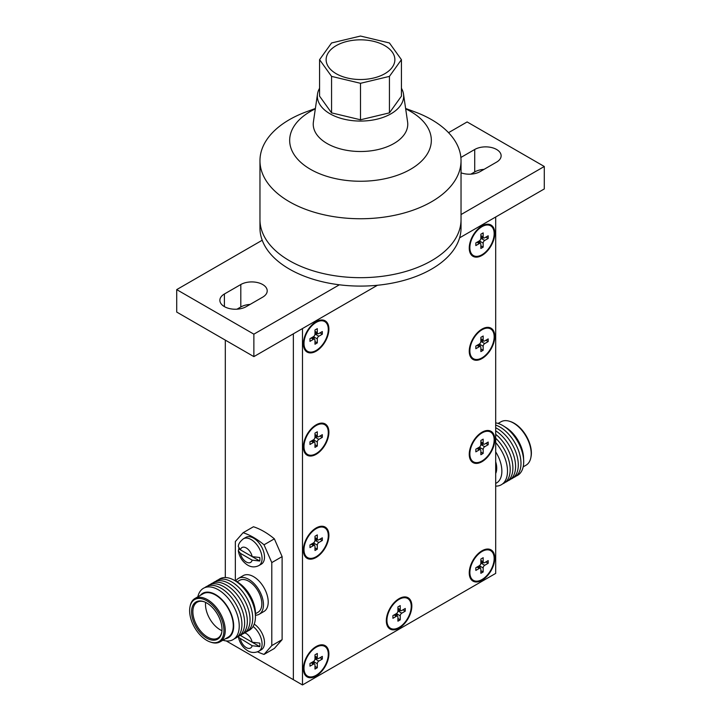 <?xml version="1.0" encoding="UTF-8"?>
<svg xmlns="http://www.w3.org/2000/svg" width="721" height="721" viewBox="0 0 721 721"><rect width="100%" height="100%" fill="white"/><g stroke="black" fill="none" stroke-linecap="round" stroke-linejoin="round"><path stroke-width="1.08" d="M482.016 579.531A17.169 9.914 -60 0 1 469.876 572.546A17.169 9.914 -60 0 1 482.016 551.493A17.169 9.914 -60 0 1 482.034 551.475A17.169 9.914 -60 0 1 494.155 558.514A17.169 9.914 -60 0 1 482.016 579.531M480.132 568.139L480.132 566.201L483.169 567.959A2.181 1.262 -60 0 1 484.719 565.282L488.189 563.281L488.189 560.605L484.719 562.614A2.181 1.262 -60 0 1 483.629 562.722A2.181 1.262 -60 0 1 483.169 561.722L483.169 557.712L480.862 559.045L480.862 563.056A2.181 1.262 -60 0 1 479.312 565.733L475.842 567.733L475.842 570.41L479.312 568.4A2.181 1.262 -60 0 1 480.402 568.292A2.181 1.262 -60 0 1 480.862 569.293L480.862 573.303L483.169 571.969L483.169 567.959M478.456 567.175L479.835 566.03A2.181 1.262 -60 0 1 479.988 565.165M480.862 570.635L483.169 571.969M485.873 561.947L488.189 563.281M480.709 563.921A2.181 1.262 -60 0 1 481.376 563.353L483.349 562.569M484.719 565.282L481.682 563.534L481.682 561.596M478.158 566.994L479.835 566.03M481.376 563.353L481.376 561.425M482.016 460.971A17.178 9.914 -60 0 1 469.867 453.969A17.178 9.914 -60 0 1 482.016 432.915A17.178 9.914 -60 0 1 482.025 432.915A17.178 9.914 -60 0 1 494.164 439.936A17.178 9.914 -60 0 1 482.016 460.971M480.709 445.353A2.181 1.262 -60 0 1 481.376 444.794L481.682 443.027M484.719 446.723L488.189 444.713L488.189 442.045L484.719 444.046A2.181 1.262 -60 0 1 483.629 444.154A2.181 1.262 -60 0 1 483.169 443.154L483.169 439.143L480.862 440.486L480.862 444.496A2.181 1.262 -60 0 1 479.312 447.164L475.842 449.174L475.842 451.842L479.312 449.841A2.181 1.262 -60 0 1 480.402 449.733A2.181 1.262 -60 0 1 480.862 450.733L480.862 454.744L483.169 453.401L483.169 449.39A2.181 1.262 -60 0 1 484.719 446.723L481.682 444.965L483.349 444.001M480.132 449.571L480.132 447.642L483.169 449.39M478.456 448.606L479.835 447.462A2.181 1.262 -60 0 1 479.988 446.605M480.862 452.067L483.169 453.401M485.873 443.379L488.189 444.713M481.376 444.794L481.376 442.856M478.158 448.435L479.835 447.462M482.016 357.841A17.178 9.914 -60 0 1 469.867 350.839A17.178 9.914 -60 0 1 482.016 329.785A17.178 9.914 -60 0 1 482.025 329.776A17.178 9.914 -60 0 1 494.164 336.806A17.178 9.914 -60 0 1 482.016 357.841M480.709 342.223A2.181 1.262 -60 0 1 481.376 341.664L481.682 339.897M484.719 343.593L488.189 341.583L488.189 338.915L484.719 340.916A2.181 1.262 -60 0 1 483.629 341.024A2.181 1.262 -60 0 1 483.169 340.024L483.169 336.013L480.862 337.356L480.862 341.366A2.181 1.262 -60 0 1 479.312 344.034L475.842 346.044L475.842 348.712L479.312 346.711A2.181 1.262 -60 0 1 480.402 346.603A2.181 1.262 -60 0 1 480.862 347.603L480.862 351.605L483.169 350.271L483.169 346.26A2.181 1.262 -60 0 1 484.719 343.593L481.682 341.835L483.349 340.871M480.132 346.44L480.132 344.512L483.169 346.26M478.456 345.476L479.835 344.332A2.181 1.262 -60 0 1 479.988 343.475M480.862 348.937L483.169 350.271M485.873 340.249L488.189 341.583M481.376 341.664L481.376 339.726M478.158 345.305L479.835 344.332M482.016 254.711A17.178 9.914 -60 0 1 469.867 247.709A17.178 9.914 -60 0 1 482.016 226.655A17.178 9.914 -60 0 1 482.025 226.646A17.178 9.914 -60 0 1 494.164 233.676A17.178 9.914 -60 0 1 482.016 254.711M480.709 239.093A2.181 1.262 -60 0 1 481.376 238.534L481.682 236.767M484.719 240.463L488.189 238.453L488.189 235.785L484.719 237.786A2.181 1.262 -60 0 1 483.629 237.894A2.181 1.262 -60 0 1 483.169 236.894L483.169 232.883L480.862 234.226L480.862 238.227A2.181 1.262 -60 0 1 479.312 240.904L475.842 242.905L475.842 245.582L479.312 243.581A2.181 1.262 -60 0 1 480.402 243.473A2.181 1.262 -60 0 1 480.862 244.464L480.862 248.475L483.169 247.141L483.169 243.13A2.181 1.262 -60 0 1 484.719 240.463L481.682 238.705L483.349 237.741M480.132 243.31L480.132 241.382L483.169 243.13M478.456 242.346L479.835 241.202A2.181 1.262 -60 0 1 479.988 240.345M480.862 245.807L483.169 247.141M485.873 237.119L488.189 238.453M481.376 238.534L481.376 236.596M478.158 242.166L479.835 241.202M316.149 647.251A17.169 9.914 120 0 0 304.01 668.304A17.169 9.914 120 0 0 316.149 675.289A17.169 9.914 120 0 0 328.289 654.271A17.169 9.914 120 0 0 316.168 647.242A17.169 9.914 120 0 0 316.149 647.251L312.247 649.495M314.113 660.932A2.181 1.262 120 0 0 313.959 661.797L314.266 663.906M317.303 663.726L317.303 667.736L314.987 669.07L314.987 665.059A2.181 1.262 120 0 0 314.536 664.059A2.181 1.262 120 0 0 313.446 664.167L309.976 666.177L309.976 663.5L313.446 661.49A2.181 1.262 120 0 0 314.987 658.823L314.987 654.812L317.303 653.478L317.303 657.489A2.181 1.262 120 0 0 317.754 658.48A2.181 1.262 120 0 0 318.844 658.372L322.323 656.371L322.323 659.048L318.844 661.049A2.181 1.262 120 0 0 317.303 663.726L314.266 661.968L312.59 662.932M317.483 658.327L315.807 659.291L318.844 661.049M315.807 657.363L315.51 659.12A2.181 1.262 120 0 0 314.834 659.679M314.987 666.393L317.303 667.736M320.007 657.705L322.323 659.048M313.959 661.797L312.283 662.761M315.51 657.182L315.51 659.12M316.149 528.682A17.178 9.914 120 0 0 304.001 549.735A17.178 9.914 120 0 0 316.149 556.729A17.178 9.914 120 0 0 328.289 535.703A17.178 9.914 120 0 0 316.159 528.673A17.178 9.914 120 0 0 316.149 528.682L312.256 530.926M314.113 542.363A2.181 1.262 120 0 0 313.959 543.228L314.266 545.337M317.303 545.157L317.303 549.168L314.987 550.502L314.987 546.491A2.181 1.262 120 0 0 314.536 545.491A2.181 1.262 120 0 0 313.446 545.599L309.976 547.609L309.976 544.932L313.446 542.931A2.181 1.262 120 0 0 314.987 540.254L314.987 536.244L317.303 534.91L317.303 538.92A2.181 1.262 120 0 0 317.754 539.921A2.181 1.262 120 0 0 318.844 539.813L322.323 537.803L322.323 540.48L318.844 542.48A2.181 1.262 120 0 0 317.303 545.157L314.266 543.4L312.59 544.373M317.483 539.759L315.807 540.732L318.844 542.48M315.807 538.794L315.51 540.552A2.181 1.262 120 0 0 314.834 541.12M314.987 547.834L317.303 549.168M320.007 539.146L322.323 540.48M313.959 543.228L312.283 544.193M315.51 538.623L315.51 540.552M316.149 425.552A17.178 9.914 120 0 0 304.001 446.605A17.178 9.914 120 0 0 316.149 453.599A17.178 9.914 120 0 0 328.289 432.573A17.178 9.914 120 0 0 316.159 425.543A17.178 9.914 120 0 0 316.149 425.552M314.113 439.233A2.181 1.262 120 0 0 313.959 440.098L314.266 442.207M317.303 442.027L317.303 446.038L314.987 447.371L314.987 443.361A2.181 1.262 120 0 0 314.536 442.361A2.181 1.262 120 0 0 313.446 442.469L309.976 444.478L309.976 441.802L313.446 439.801A2.181 1.262 120 0 0 314.987 437.124L314.987 433.114L317.303 431.78L317.303 435.79A2.181 1.262 120 0 0 317.754 436.791A2.181 1.262 120 0 0 318.844 436.683L322.323 434.673L322.323 437.35L318.844 439.35A2.181 1.262 120 0 0 317.303 442.027L314.266 440.27L312.59 441.243M317.483 436.629L315.807 437.602L318.844 439.35M315.807 435.664L315.51 437.422A2.181 1.262 120 0 0 314.834 437.989M314.987 444.695L317.303 446.038M320.007 436.016L322.323 437.35M313.959 440.098L312.283 441.063M315.51 435.493L315.51 437.422M316.149 322.422A17.178 9.914 120 0 0 304.001 343.466A17.178 9.914 120 0 0 316.149 350.469A17.178 9.914 120 0 0 328.289 329.443A17.178 9.914 120 0 0 316.159 322.413A17.178 9.914 120 0 0 316.149 322.422L312.256 324.666M314.113 336.103A2.181 1.262 120 0 0 313.959 336.968L314.266 339.077M317.303 338.897L317.303 342.908L314.987 344.241L314.987 340.231A2.181 1.262 120 0 0 314.536 339.23A2.181 1.262 120 0 0 313.446 339.339L309.976 341.348L309.976 338.672L313.446 336.671A2.181 1.262 120 0 0 314.987 333.994L314.987 329.984L317.303 328.65L317.303 332.66A2.181 1.262 120 0 0 317.754 333.661A2.181 1.262 120 0 0 318.844 333.553L322.323 331.543L322.323 334.22L318.844 336.22A2.181 1.262 120 0 0 317.303 338.897L314.266 337.14L312.59 338.104M317.483 333.499L315.807 334.472L318.844 336.22M315.807 332.534L315.51 334.292A2.181 1.262 120 0 0 314.834 334.859M314.987 341.565L317.303 342.908M320.007 332.877L322.323 334.22M313.959 336.968L312.283 337.933M315.51 332.354L315.51 334.292M399.083 627.423A17.187 9.923 -60 0 1 386.934 620.402A17.187 9.923 -60 0 1 399.083 599.358L399.083 599.358A17.187 9.923 -60 0 1 411.231 606.379A17.187 9.923 -60 0 1 399.083 627.423M395.189 601.602L399.083 599.358L395.189 601.602M397.767 611.805A2.181 1.262 -60 0 1 398.443 611.237L398.74 609.479M401.777 613.165L405.256 611.165L405.256 608.488L401.777 610.498A2.181 1.262 -60 0 1 400.687 610.606A2.181 1.262 -60 0 1 400.236 609.606L400.236 605.595L397.92 606.929L397.92 610.939A2.181 1.262 -60 0 1 396.379 613.616L392.909 615.617L392.909 618.294L396.379 616.284A2.181 1.262 -60 0 1 397.469 616.176A2.181 1.262 -60 0 1 397.92 617.176L397.92 621.187L400.236 619.853L400.236 615.842A2.181 1.262 -60 0 1 401.777 613.165L398.74 611.417L400.416 610.444M397.199 616.022L397.199 614.085L400.236 615.842M395.523 615.058L396.892 613.913A2.181 1.262 -60 0 1 397.046 613.048M397.92 618.51L400.236 619.853M402.94 609.831L405.256 611.165M398.443 611.237L398.443 609.308M395.225 614.878L396.892 613.913M479.465 434.384A10.31 5.957 120 0 0 478.897 434.457M482.016 432.212L482.016 432.212A18.043 10.418 120 0 0 469.254 454.311A18.043 10.418 120 0 0 482.016 461.674A18.043 10.418 120 0 0 494.777 439.576A18.043 10.418 120 0 0 482.016 432.212M479.465 331.254A10.31 5.957 120 0 0 478.897 331.327M482.016 329.082L482.016 329.082A18.043 10.418 120 0 0 469.254 351.181A18.043 10.418 120 0 0 482.016 358.544A18.043 10.418 120 0 0 494.777 336.446A18.043 10.418 120 0 0 482.016 329.082M479.465 228.124A10.31 5.957 120 0 0 478.897 228.196M482.016 225.952L482.016 225.952A18.043 10.418 120 0 0 469.254 248.051A18.043 10.418 120 0 0 482.016 255.414A18.043 10.418 120 0 0 494.777 233.316A18.043 10.418 120 0 0 482.016 225.952M313.599 323.891A10.31 5.957 120 0 0 313.022 323.963M316.149 321.71L316.149 321.71A18.043 10.418 120 0 0 303.388 343.809A18.043 10.418 120 0 0 316.149 351.181A18.043 10.418 120 0 0 328.902 329.082A18.043 10.418 120 0 0 316.149 321.71M313.599 427.021A10.31 5.957 120 0 0 313.022 427.093M316.149 424.84L316.149 424.84A18.043 10.418 120 0 0 303.388 446.939A18.043 10.418 120 0 0 316.149 454.311A18.043 10.418 120 0 0 328.902 432.212A18.043 10.418 120 0 0 316.149 424.84M313.599 530.151A10.31 5.957 120 0 0 313.022 530.223M316.149 527.97L316.149 527.97A18.043 10.418 120 0 0 303.388 550.069A18.043 10.418 120 0 0 316.149 557.441A18.043 10.418 120 0 0 328.902 535.342A18.043 10.418 120 0 0 316.149 527.97M313.608 648.711A10.31 5.957 120 0 0 313.022 648.792M316.149 646.539L316.149 646.539A18.043 10.418 120 0 0 303.388 668.637A18.043 10.418 120 0 0 316.149 676.001A18.043 10.418 120 0 0 328.902 653.902A18.043 10.418 120 0 0 316.149 646.539M396.929 600.818A10.31 5.957 120 0 0 395.955 600.908M399.083 598.655L399.083 598.655A18.043 10.418 120 0 0 386.321 620.754A18.043 10.418 120 0 0 399.083 628.126A18.043 10.418 120 0 0 411.844 606.028A18.043 10.418 120 0 0 399.083 598.655M479.474 552.953A10.31 5.957 120 0 0 478.897 553.025M482.016 550.772L482.016 550.772A18.043 10.418 120 0 0 469.254 572.88A18.043 10.418 120 0 0 482.016 580.243A18.043 10.418 120 0 0 494.777 558.144A18.043 10.418 120 0 0 482.016 550.772M405.617 108.474L414.566 111.773A100.534 58.041 180 0 1 431.591 119.659A100.534 58.041 180 0 1 461.034 160.702L461.034 228.052A100.534 58.041 180 0 1 339.375 284.795A100.534 58.041 180 0 1 289.409 269.095A100.534 58.041 180 0 1 262.21 240.246L176.708 289.617L176.708 312.067L253.873 356.616L377.453 285.264L302.478 328.551L302.478 684.95L495.688 573.402L495.688 217.003L459.592 237.84L544.292 188.938L544.292 166.488L467.127 121.939L448.534 132.673M302.478 684.95L293.366 679.687L293.366 333.814L293.366 679.687L226.232 640.933M469.641 569.049A10.31 5.957 120 0 0 469.867 569.59M386.708 616.933A10.31 5.957 120 0 0 386.934 617.455M303.775 664.807A10.31 5.957 120 0 0 304.001 665.348M303.775 546.248A10.31 5.957 120 0 0 304.001 546.779M303.775 443.118A10.31 5.957 120 0 0 304.001 443.649M303.775 339.979A10.31 5.957 120 0 0 304.001 340.519M469.641 244.221A10.31 5.957 120 0 0 469.867 244.752M469.641 347.351A10.31 5.957 120 0 0 469.867 347.882M469.641 450.481A10.31 5.957 120 0 0 469.867 451.013M461.034 160.702A100.534 58.041 180 0 1 398.974 214.326A100.534 58.041 180 0 1 289.409 201.745A100.534 58.041 180 0 1 259.966 160.702L259.966 219.635A100.534 58.041 180 0 0 289.409 260.678A100.534 58.041 180 0 0 398.974 273.259A100.534 58.041 180 0 0 461.034 219.635A100.534 58.041 180 0 1 398.974 273.259A100.534 58.041 180 0 1 289.409 260.678A100.534 58.041 180 0 1 259.966 219.635L259.966 228.052A100.534 58.041 180 0 0 262.21 240.246M461.034 172.824A15.465 8.931 0 0 0 480.195 171.58L496.598 162.108A15.465 8.931 0 0 0 501.131 155.79A15.465 8.931 0 0 0 491.578 147.544A15.465 8.931 0 0 0 474.724 149.481L460.872 157.475M224.402 306.623A15.465 8.931 0 0 0 246.276 306.623L262.678 297.16A15.465 8.931 0 0 0 267.212 290.842A15.465 8.931 0 0 0 257.658 282.596A15.465 8.931 0 0 0 240.805 284.525L224.402 293.997A15.465 8.931 0 0 0 219.869 300.315A15.465 8.931 0 0 0 224.402 306.623L224.402 293.997M484.025 169.363A15.465 8.931 0 0 0 474.724 171.931L470.885 174.14M250.115 304.415A15.465 8.931 0 0 0 240.805 306.975L236.975 309.192M176.708 289.617L253.873 334.165L253.873 356.616M461.034 214.561L544.292 166.488M253.873 334.165L339.375 284.795M410.582 111.44A70.82 40.89 180 0 1 410.582 169.273A70.82 40.89 180 0 1 310.418 169.273A70.82 40.89 180 0 1 315.329 108.862A70.82 40.89 180 0 0 310.418 169.273A70.82 40.89 180 0 0 410.582 169.273A70.82 40.89 180 0 0 410.582 111.44A70.82 40.89 180 0 0 405.671 108.862A70.82 40.89 180 0 1 410.582 111.44M259.966 160.702A100.534 58.041 180 0 1 306.434 111.773L315.383 108.474M261.299 564.173A15.465 8.931 -120 0 0 263.67 551.772A15.465 8.931 -120 0 0 253.567 538.145A15.465 8.931 -120 0 0 245.834 537.379L243.401 538.785A15.465 8.931 60 0 1 251.133 539.551A15.465 8.931 60 0 1 261.236 553.178A15.465 8.931 60 0 1 258.866 565.57L261.299 564.173M253.089 626.468A15.465 8.931 60 0 1 261.57 640.023A15.465 8.931 60 0 1 258.866 651.162L261.299 649.765A15.465 8.931 -120 0 0 263.787 637.779A15.465 8.931 -120 0 0 254.207 624.134M191.57 611.796A21.513 12.419 60 0 1 203.574 601.557A21.513 12.419 60 0 1 221.996 629.361A21.513 12.419 60 0 1 221.653 632.876A21.513 12.419 60 0 1 205.17 637.112A21.513 12.419 60 0 1 191.57 611.796M221.735 632.425A20.711 11.96 60 0 1 217.877 638.094A20.711 11.96 60 0 1 201.916 632.542A20.711 11.96 60 0 1 192.868 611.696A20.711 11.96 60 0 1 197.157 602.215A20.711 11.96 60 0 1 204.007 601.711M223.943 630.487A24.271 14.014 60 0 1 210.406 642.041A24.271 14.014 60 0 1 189.623 610.669A24.271 14.014 60 0 1 190.011 606.712A24.271 14.014 60 0 1 208.603 601.927A24.271 14.014 60 0 1 223.943 630.487M190.011 606.712L190.191 605.829A25.064 14.474 60 0 1 194.985 598.448A25.064 14.474 60 0 1 214.299 605.162A25.064 14.474 60 0 1 225.24 630.388A25.064 14.474 60 0 1 220.049 641.861A25.064 14.474 60 0 1 211.262 642.321L210.406 642.041M194.985 598.448L203.025 593.807A25.064 14.474 60 0 1 222.338 600.521A25.064 14.474 60 0 1 233.28 625.747A25.064 14.474 60 0 1 228.088 637.22L220.049 641.861M200.348 595.348A25.632 14.799 60 0 1 220.698 598.412A25.632 14.799 60 0 1 233.685 625.981A25.632 14.799 60 0 1 225.412 638.77M197.833 596.808A29.642 17.115 60 0 1 220.599 591.238A29.642 17.115 60 0 1 239.237 626.044A29.642 17.115 60 0 1 222.897 640.221M204.863 587.606A29.642 17.115 60 0 1 228.106 593.743A29.642 17.115 60 0 1 241.932 624.485A29.642 17.115 60 0 1 234.379 638.734M207.567 586.047A29.642 17.115 60 0 1 230.801 592.184A29.642 17.115 60 0 1 244.635 622.935A29.642 17.115 60 0 1 237.083 637.175M210.262 584.488A29.642 17.115 60 0 1 233.505 590.625A29.642 17.115 60 0 1 247.33 621.376A29.642 17.115 60 0 1 239.778 635.616M212.965 582.928A29.642 17.115 60 0 1 236.2 589.066A29.642 17.115 60 0 1 250.034 619.817A29.642 17.115 60 0 1 242.481 634.056M215.66 581.369A29.642 17.115 60 0 1 238.903 587.516A29.642 17.115 60 0 1 252.729 618.258A29.642 17.115 60 0 1 245.176 632.497M218.364 579.81A29.642 17.115 60 0 1 234.154 580.207A29.642 17.115 60 0 1 255.432 616.698A29.642 17.115 60 0 1 255.432 617.068A29.642 17.115 60 0 1 247.88 630.938M234.154 580.207L237.02 581.82A25.704 14.835 60 0 1 255.477 613.454A25.704 14.835 60 0 1 255.468 613.769L255.432 617.068M237.056 581.838L239.606 580.36A18.422 10.635 60 0 1 253.801 585.299A18.422 10.635 60 0 1 261.84 603.837A18.422 10.635 60 0 1 258.028 612.264L255.468 613.742M235.758 581.108A20.711 11.96 60 0 1 238.462 578.377L243.211 575.628A20.711 11.96 60 0 1 259.172 581.18A20.711 11.96 60 0 1 268.212 602.026A20.711 11.96 60 0 1 263.922 611.507L259.172 614.256A20.711 11.96 60 0 1 255.45 615.22M238.462 578.377A20.711 11.96 60 0 1 254.423 583.92A20.711 11.96 60 0 1 263.462 604.775A20.711 11.96 60 0 1 259.172 614.256M221.951 630.686A20.711 11.96 60 0 1 205.503 604.405A20.711 11.96 60 0 1 205.611 602.395M274.359 538.839A68.738 39.691 60 0 0 263.895 531.485A68.738 39.691 60 0 0 253.441 526.754L243.103 532.72A68.738 39.691 60 0 1 253.567 537.442A68.738 39.691 60 0 1 264.03 544.797L274.359 538.839L282.118 556.621L282.118 639.635L274.359 648.458L264.03 654.416A68.738 39.691 60 0 1 257.541 651.802M498.103 423.443L500.951 421.803A25.064 14.474 60 0 1 509.738 421.343L510.594 421.623A24.271 14.014 60 0 1 531.377 452.995A24.271 14.014 60 0 1 530.989 456.961L530.809 457.835A25.064 14.474 60 0 1 526.015 465.216L523.167 466.866M509.738 421.343A25.064 14.474 60 0 1 531.206 453.743A25.064 14.474 60 0 1 530.809 457.835M495.688 422.857A29.642 17.115 60 0 1 503.664 426.084L506.25 427.706A25.632 14.799 60 0 1 523.554 457.673L523.662 460.728A29.642 17.115 60 0 1 523.689 461.819A29.642 17.115 60 0 1 516.137 476.067M503.664 426.084A29.642 17.115 60 0 1 523.662 460.728M495.688 425.093A29.642 17.115 60 0 1 520.986 463.378A29.642 17.115 60 0 1 513.433 477.617M495.688 427.76A29.642 17.115 60 0 1 518.291 464.937A29.642 17.115 60 0 1 510.738 479.177M495.688 430.834A29.642 17.115 60 0 1 515.587 466.496A29.642 17.115 60 0 1 508.035 480.736M495.688 434.312A29.642 17.115 60 0 1 512.892 468.055A29.642 17.115 60 0 1 505.34 482.295M495.688 438.215A29.642 17.115 60 0 1 510.189 469.614A29.642 17.115 60 0 1 502.636 483.854M495.688 442.586A29.642 17.115 60 0 1 507.494 471.173A29.642 17.115 60 0 1 495.688 486.125M495.688 451.851A25.704 14.835 60 0 1 501.87 471.201A25.704 14.835 60 0 1 495.688 483.394M495.688 461.737A18.422 10.635 60 0 1 496.724 468.226A18.422 10.635 60 0 1 495.688 473.508M243.401 538.785C239.94 541.588 238.254 544.202 238.336 546.626L240.39 549.835L252.161 556.63L259.785 557.522A14.961 8.643 60 0 1 259.785 561.028L252.161 560.136L240.39 553.34L238.327 550.772L238.84 548.942A14.961 8.643 60 0 1 238.786 548.42M240.417 635.345A8.589 4.957 -120 0 0 240.39 635.426L252.161 642.222L259.785 643.114A14.961 8.643 60 0 1 259.785 646.62L252.161 645.728L238.732 637.436M225.312 340.132L225.312 577.539M282.118 556.621L271.79 562.587L271.79 645.601L282.118 639.635M235.343 580.874L235.343 541.543L243.103 532.72M264.03 654.416L271.79 645.601M271.79 562.587L264.03 544.797M259.785 561.028L238.84 548.942M259.785 646.62L240.327 635.39M401.426 88.259A43.152 24.911 180 0 1 403.499 94.054A43.152 24.911 180 0 1 378.687 118.749A43.152 24.911 180 0 1 329.993 113.774A43.152 24.911 180 0 1 317.501 94.054A43.152 24.911 180 0 1 319.574 88.259M403.499 94.054L407.59 121.912A47.262 27.281 180 0 1 380.418 148.968A47.262 27.281 180 0 1 327.082 143.515A47.262 27.281 180 0 1 313.41 121.912L317.501 94.054M384.807 45.648A34.374 19.846 0 0 0 347.351 41.34A34.374 19.846 0 0 0 326.126 59.672A34.374 19.846 0 0 0 336.193 73.704A34.374 19.846 0 0 0 373.649 78.012A34.374 19.846 0 0 0 394.874 59.672A34.374 19.846 0 0 0 384.807 45.648A34.374 19.846 0 0 0 347.351 41.34A34.374 19.846 0 0 0 326.126 59.672A34.374 19.846 0 0 0 336.193 73.704A34.374 19.846 0 0 0 373.649 78.012A34.374 19.846 0 0 0 394.874 59.672A34.374 19.846 0 0 0 384.807 45.648M389.439 76.381L401.426 59.672L389.439 42.972L360.5 36.05L331.561 42.972L319.574 59.672L331.561 76.381L360.5 83.303L389.439 76.381L389.439 112.864L401.426 96.154L401.426 59.672M319.574 59.672L319.574 96.154L331.561 112.864L360.5 119.785L360.5 83.303M360.5 119.785L389.439 112.864M331.561 112.864L331.561 76.381M476.996 567.067L479.312 568.4M480.862 560.388L483.169 561.722M476.996 448.507L479.312 449.841M480.862 441.82L483.169 443.154M476.996 345.368L479.312 346.711M480.862 338.69L483.169 340.024M476.996 242.238L479.312 243.581M480.862 235.56L483.169 236.894M314.987 656.146L317.303 657.489M311.13 662.833L313.446 664.167M314.987 537.587L317.303 538.92M311.13 544.265L313.446 545.599M314.987 434.457L317.303 435.79M311.13 441.135L313.446 442.469M314.987 331.318L317.303 332.66M311.13 338.005L313.446 339.339M394.063 614.95L396.379 616.284M397.92 608.272L400.236 609.606M240.805 306.975L240.805 284.525M474.724 171.931L474.724 149.481M252.161 556.63A8.589 4.957 -120 0 0 246.276 547.969A8.589 4.957 -120 0 0 240.39 549.835M240.39 553.34A8.589 4.957 -120 0 0 246.276 562.001A8.589 4.957 -120 0 0 252.161 560.136M252.161 642.222A8.589 4.957 -120 0 0 246.276 633.561A8.589 4.957 -120 0 0 244.671 632.885M240.39 638.932A8.589 4.957 -120 0 0 246.276 647.593A8.589 4.957 -120 0 0 252.161 645.728M469.867 568.022L469.876 572.546M478.113 553.737L482.034 551.475M477.635 566.697L480.402 568.292M480.862 561.127L483.629 562.722M469.867 449.462L469.867 453.969M478.122 435.16L482.025 432.915M477.635 448.138L480.402 449.733M480.862 442.559L483.629 444.154M469.867 346.332L469.867 350.839M478.122 332.03L482.025 329.776M477.635 344.999L480.402 346.603M480.862 339.429L483.629 341.024M469.867 243.202L469.867 247.709M478.122 228.899L482.025 226.646M477.635 241.868L480.402 243.473M480.862 236.299L483.629 237.894M304.001 663.78L304.01 668.304M314.987 656.885L317.754 658.48M311.769 662.464L314.536 664.059M304.001 545.22L304.001 549.735M314.987 538.326L317.754 539.921M311.769 543.895L314.536 545.491M304.001 442.09L304.001 446.605M312.256 427.796L316.159 425.543M314.987 435.187L317.754 436.791M311.769 440.765L314.536 442.361M304.001 338.96L304.001 343.466M314.987 332.057L317.754 333.661M311.769 337.635L314.536 339.23M386.934 615.914L386.934 620.402M394.702 614.58L397.469 616.176M397.92 609.002L400.687 610.606M258.866 565.57C255.036 567.445 251.314 567.301 247.7 565.147C242.517 561.812 239.399 557.018 238.327 550.772M258.866 651.162C255.036 653.037 251.314 652.893 247.7 650.739C242.517 647.404 239.399 642.609 238.327 636.364"/></g></svg>
